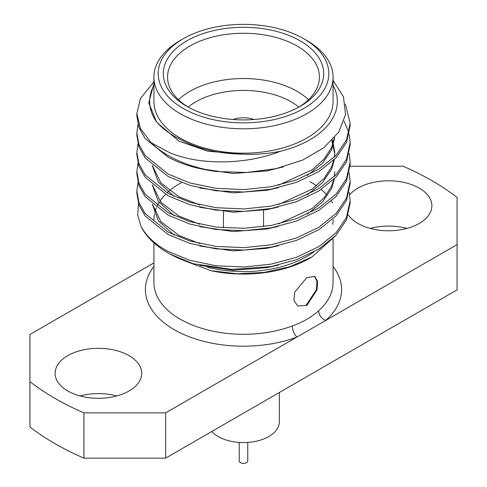 <?xml version="1.0" encoding="UTF-8"?>
<svg xmlns="http://www.w3.org/2000/svg" width="487" height="487" viewBox="0 0 487 487"><rect width="100%" height="100%" fill="white"/><g stroke="black" fill="none" stroke-linecap="round" stroke-linejoin="round"><path stroke-width="0.73" d="M254.08 119.504A20.046 11.572 0 0 0 232.92 119.504A20.046 11.572 0 0 1 254.08 119.504M279.331 392.504L279.331 421.9A35.831 20.685 180 0 1 257.215 441.015A35.831 20.685 180 0 1 218.164 436.529A35.831 20.685 180 0 1 211.772 431.512M247.767 442.44L247.767 460.909A4.267 2.465 180 0 1 245.131 463.186A4.267 2.465 180 0 1 240.487 462.65A4.267 2.465 180 0 1 239.233 460.909L239.233 442.44M306.84 305.477L316.994 289.893L317.554 281.346L314.797 276.433L306.84 277.614L294.732 292.072L293.905 300.436L297.734 305.988L306.84 305.477M314.486 276.269L316.994 281.376L316.307 289.838L306.238 305.13M153.922 262.901L29.92 334.496L29.92 381.674A266.608 153.922 0 0 0 54.982 398.39A266.608 153.922 0 0 0 83.934 412.86L165.653 412.86L296.979 337.034A8.529 3.799 69.4 0 1 292.328 325.943C302.89 322.205 311.65 317.147 318.601 310.773A8.529 5.838 -131.6 0 0 325.754 320.422L457.08 244.602L457.08 197.424A266.608 153.922 0 0 0 403.066 166.237L350.098 166.237M183.173 108.437A85.316 49.254 0 0 0 303.827 108.437A85.316 49.254 0 0 0 303.827 38.777L306.84 40.518A89.578 51.719 180 0 1 333.078 77.086A89.578 51.719 180 0 1 277.779 124.873A89.578 51.719 180 0 1 180.16 113.66A89.578 51.719 180 0 1 153.922 77.086A89.578 51.719 180 0 1 180.16 40.518L183.173 38.777A85.316 49.254 0 0 0 183.173 108.437M186.795 106.343L186.795 106.343A80.197 46.302 180 0 1 186.795 40.865A80.197 46.302 180 0 1 300.205 40.865A80.197 46.302 180 0 1 300.205 106.343A80.197 46.302 180 0 1 186.795 106.343M298.659 107.213A75.929 43.836 0 0 0 319.429 77.086A75.929 43.836 0 0 0 297.192 46.088A75.929 43.836 0 0 0 214.444 36.586A75.929 43.836 0 0 0 167.571 77.086A75.929 43.836 0 0 0 188.341 107.213M178.479 99.725A75.929 43.836 180 0 1 297.192 91.367A75.929 43.836 180 0 1 308.521 99.725M298.829 107.11A67.401 38.911 0 0 0 291.159 101.82A67.401 38.911 0 0 0 188.171 107.11M348.321 214.974A43.294 24.995 0 0 0 357.969 223.46A43.294 24.995 0 0 0 405.154 228.878A43.294 24.995 0 0 0 431.884 205.782A43.294 24.995 0 0 0 419.197 188.11A43.294 24.995 0 0 0 349.703 194.788M406.943 228.421A43.294 24.995 0 0 0 370.23 228.421M129.031 355.638A43.294 24.995 0 0 0 81.846 350.22A43.294 24.995 0 0 0 55.116 373.31A43.294 24.995 0 0 0 67.803 390.988A43.294 24.995 0 0 0 114.987 396.406A43.294 24.995 0 0 0 141.711 373.31A43.294 24.995 0 0 0 129.031 355.638M116.77 395.949A43.294 24.995 0 0 0 80.057 395.949M309.86 181.578A93.845 54.179 180 0 1 316.495 185.839M321.195 189.498A93.845 54.179 180 0 1 326.576 194.69M331.458 200.997A93.845 54.179 180 0 1 332.627 202.927M311.79 257.087L309.86 258.201A93.845 54.179 180 0 1 211.096 270.735L237.339 273.785L264.319 272.41L289.783 266.706L311.79 257.087L335.275 236.031M169.878 254.007L168.094 252.978A106.641 61.569 0 0 0 192.949 263.65L169.878 254.007M138.46 203.487L137.73 215.12L141.066 226.565A106.641 61.569 0 0 0 168.094 252.978M165.653 412.86L165.653 458.139L83.934 458.139A266.608 153.922 180 0 1 54.982 443.669A266.608 153.922 180 0 1 29.92 426.953L29.92 381.674M332.919 80.16L343.499 96.876L345.508 114.658L338.794 132.001L324.05 147.585L302.524 160.15L275.989 168.654L246.672 172.489L216.928 171.546A106.641 61.569 180 0 1 168.094 155.456A106.641 61.569 180 0 1 151.207 142.77L169.677 152.705C199.597 165.318 245.503 165.05 280.542 151.25A93.845 54.179 0 0 0 333.078 85.322M153.922 85.322A93.845 54.179 0 0 0 156.443 121.701L148.736 102.824L153.922 83.612M153.922 77.086L153.922 101.466A89.578 51.719 0 0 0 180.16 138.04A89.578 51.719 0 0 0 277.779 149.253A89.578 51.719 0 0 0 333.078 101.466L333.078 77.086M349.228 192.195L350.141 200.662L346.507 217.379L336.097 232.749L318.906 246.592L296.4 257.367L271.101 264.137L243.987 266.998L215.899 265.75L189.76 260.308L168.094 251.426C155.548 244.705 146.538 236.42 141.066 226.565M350.141 200.662L350.141 203.085L346.507 219.795L336.097 235.166L318.906 249.009L296.4 259.784L271.101 266.559L231.721 269.408L192.949 263.65M216.928 171.546C197.594 169.117 181.316 164.302 168.094 157.1L145.187 138.594L138.947 127.509L136.859 116.009L136.859 113.593L140.493 98.435L153.922 81.895M345.393 104.133L350.141 123.266L346.507 139.976L336.097 155.347L318.906 169.19L296.4 179.965L271.101 186.74L243.987 189.601L215.899 188.353L189.76 182.911L168.094 174.029L145.187 155.523L138.947 144.444L136.859 132.939L137.979 124.465M350.141 123.266L350.141 125.683L346.507 142.399L336.097 157.77L318.906 171.613L296.4 182.382L271.101 189.157L243.987 192.018L215.899 190.77L189.76 185.328L168.094 176.446L145.187 157.946L138.947 146.861L136.859 135.362L136.859 132.939M344.072 121.05L348.942 132.933M349.228 134.144L350.141 142.618L346.507 159.328L336.097 174.699L318.906 188.542L296.4 199.317L271.101 206.092L243.987 208.953L215.899 207.699L189.76 202.257L168.094 193.382L145.187 174.876L138.947 163.79L136.859 152.291L137.979 143.817M350.141 142.618L350.141 145.035L346.507 161.745L336.097 177.116L318.906 190.959L296.4 201.734L271.101 208.509L243.987 211.37L215.899 210.122L189.76 204.68L168.094 195.798L145.187 177.292L138.947 166.207L136.859 154.708L136.859 152.291M349.228 153.49L350.141 161.964L346.507 178.68L336.097 194.045L318.906 207.894L296.4 218.663L271.101 225.438L243.987 228.3L215.899 227.052L189.76 221.609L168.094 212.728L145.187 194.222L138.947 183.142L136.859 171.643L137.979 163.163M350.141 161.964L350.141 164.387L346.507 181.097L336.097 196.468L318.906 210.311L296.4 221.086L271.101 227.855L243.987 230.716L215.899 229.468L189.76 224.026L168.094 215.151L145.187 196.645L138.947 185.559L136.859 174.06L136.859 171.637M349.228 172.842L350.141 181.316L346.507 198.026L336.097 213.397L318.906 227.24L296.4 238.015L271.101 244.791L243.987 247.652L215.899 246.404L189.76 240.962L168.094 232.08L145.187 213.574L138.947 202.489L136.859 190.989L137.979 182.515M350.141 181.316L350.141 183.733L346.507 200.449L336.097 215.814L318.906 229.657L296.4 240.432L271.101 247.207L243.987 250.068L215.899 248.82L189.76 243.378L168.094 234.497L145.187 215.991L138.947 204.911L136.859 193.406L136.859 190.989M151.207 142.77L140.506 128.726L136.859 113.593M207.444 267.235A89.578 51.719 0 0 0 313.585 252.102M332.743 224.385A89.578 51.719 0 0 0 333.078 219.887M181.535 182.54A89.578 51.719 0 0 0 167.132 192.852M165.568 194.386A89.578 51.719 0 0 0 159.973 201.204M159.115 202.531A89.578 51.719 0 0 0 157.271 205.873M156.455 207.675A89.578 51.719 0 0 0 154.86 212.411M154.501 214.006A89.578 51.719 0 0 0 153.922 219.887M280.542 151.25C268.246 153.764 255.62 154.732 242.666 154.148C217.914 153.813 196.681 148.669 178.979 138.722C169.531 133.919 162.019 128.245 156.443 121.701M306.84 40.518L303.827 38.777A85.316 49.254 0 0 0 183.173 38.777M211.096 270.735L187.525 261.927M83.934 458.139L83.934 412.86M165.653 458.139L457.08 289.881L457.08 244.602M153.922 266.444A98.112 56.644 180 0 0 179.758 332.609A98.112 56.644 180 0 0 296.979 337.034L325.754 320.422A98.112 56.644 180 0 0 333.078 266.444M242.666 154.148L207.754 151.201L178.979 141.139L157.63 123.053M283.312 166.864L267.12 170.9L233.115 173.488L199.707 168.605M334.685 137.498L331.641 149.771L322.473 163.309L307.273 175.466M278.381 187.665L267.12 190.253L233.115 192.84L199.707 187.958M331.817 140.658L334.727 153.502M334.752 154.708L334.685 156.814M334.411 159.511L331.641 169.123L322.473 182.662L307.273 194.818M278.381 207.018L267.12 209.599L233.115 212.192L199.707 207.304M174.127 196.383L158.36 182.162L152.273 165.513M334.752 174.06L334.685 176.166M334.411 178.857L331.641 188.469L322.473 202.008L307.273 214.164M278.381 226.364L267.12 228.951L233.115 231.538L199.707 226.656M174.127 215.735L158.36 201.508L152.273 184.859M278.381 245.716L267.12 248.297L233.115 250.89L199.707 246.008M174.127 235.087L158.36 220.861L152.273 204.211M278.381 265.062L267.12 267.649L233.115 270.236L199.707 265.354M334.399 137.833L331.641 147.354L324.214 158.951L312.307 169.713L278.381 185.249M332.499 139.946L334.752 152.291L334.411 157.088M333.863 160.053L331.641 166.706L324.214 178.303L312.307 189.059L278.381 204.595M199.707 204.887L178.979 196.772L160.789 182.826L152.516 165.726M334.752 171.637L334.411 176.44M333.863 179.399L331.641 186.052L324.214 197.655L312.307 208.412L278.381 223.947M199.707 224.239L178.979 216.118L160.789 202.178L152.516 185.078M199.707 243.585L178.979 235.471L160.789 221.524L152.516 204.424M318.601 310.773A89.578 51.719 0 0 0 333.078 282.582L333.078 239.129M153.922 242.849L153.922 282.582A89.578 51.719 0 0 0 180.16 319.149A89.578 51.719 0 0 0 292.328 325.943M263.546 226.644L263.546 209.714L263.546 226.644M223.454 227.819L223.454 211.589L223.454 227.819"/></g></svg>
